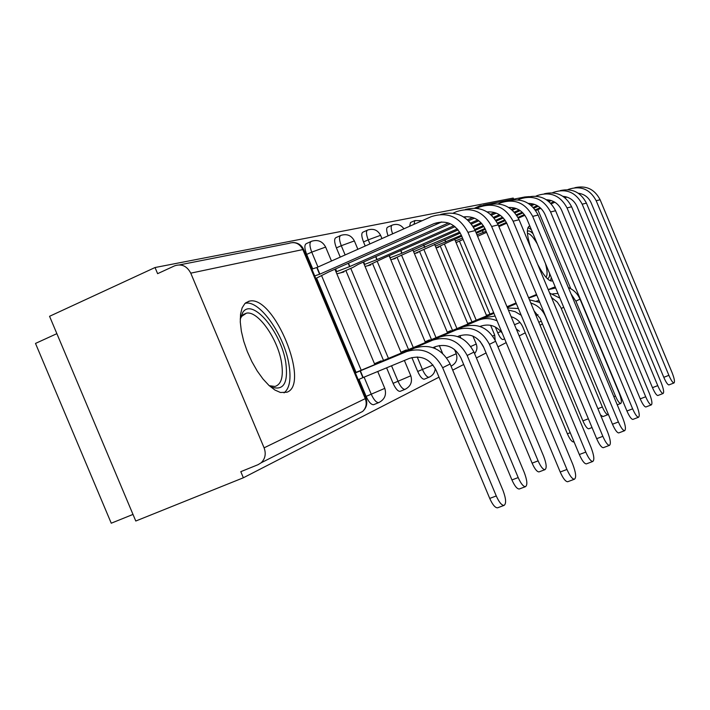 <?xml version="1.0" encoding="UTF-8"?>
<svg xmlns="http://www.w3.org/2000/svg" width="710" height="710" viewBox="0 0 710 710"><rect width="100%" height="100%" fill="white"/><g stroke="black" fill="none" stroke-linecap="round" stroke-linejoin="round"><path stroke-width="1.06" d="M495.314 326.982L497.737 332.795C499.707 337.179 501.446 339.433 502.964 339.549L503.212 339.442M480.004 341.208L483.75 347.385M411.88 357.556L417.702 371.463C420.018 376.566 422.193 379.14 424.225 379.202L424.607 379.042M386.604 367.833L393.1 383.347C395.523 388.663 397.831 391.343 400.041 391.379L400.467 391.21M358.985 379.353L366.12 396.384C368.659 401.931 371.135 404.718 373.54 404.727L374.019 404.531M248.766 301.28L244.914 303.516L242.128 307.865L240.548 314.139L240.282 322.056L241.356 331.25L243.734 341.244L247.293 351.539L251.855 361.603L257.189 370.931L263.019 379.025L269.037 385.503L274.939 390.056L280.441 392.488L286.911 392.222C310.616 384.35 273.98 295.023 249.547 301.102L248.766 301.28M529.855 226.091L529.429 226.153C526.376 227.741 526.749 234.77 530.547 247.249M537.71 264.422C543.638 275.498 548.36 281.036 551.874 281.027L552.628 280.707M513.667 199.164L513.206 198.063L155.037 267.528L157.611 273.669L174.562 265.859C181.538 263.534 186.943 265.966 190.759 273.155L264.102 447.832L365.277 398.63L302.842 249.574L190.759 273.155M56.871 333.656L35.5 343.427L111.248 523.208L133.001 514.422M264.102 447.832C266.223 453.743 265.256 458.722 261.182 462.769L258.058 464.686L240.796 471.662L243.361 477.777L135.779 521.025L49.558 316.296L155.037 267.528M243.361 477.777L439.02 377.161M452.696 370.132L463.674 364.487M476.401 357.938L486.075 352.959M497.959 346.853L506.186 342.619M519.188 335.936L525.249 332.821M540.053 325.207L542.467 323.964M537.816 209.663L570.778 288.721M483.253 205.146L524.761 196.989L529.278 196.617M381.297 361.346L381.101 360.866L374.481 363.733M336.842 273.82L343.889 271.983L343.684 271.486M406.519 350.385L406.324 349.923L400.955 352.258M365.055 266.445L370.78 264.954L370.576 264.484M429.612 340.347L429.426 339.904L425.112 341.776M390.793 259.718L395.39 258.52L395.204 258.067M450.832 331.126L450.655 330.7L447.247 332.173M414.383 253.559L418.012 252.609L417.826 252.174M470.393 322.615L467.606 323.352M452.288 240.308L436.073 247.888L438.869 247.151L438.691 246.743M488.498 314.752L486.385 315.204M456.086 242.651L457.994 241.711M489.953 314.139L459.441 241.08M471.964 321.967L440.253 246.059M452.527 330.416L419.521 251.438M435.203 348.539L434.555 346.995M431.458 339.575L397.041 257.26M408.534 349.551L372.581 263.605M365.224 246.015L363.52 241.95L368.215 239.856C366.076 234.193 365.916 230.919 367.727 230.013C373.451 228.256 377.738 230.013 380.587 235.303L368.215 239.856L369.919 243.92M383.506 360.431L345.868 270.519M340.259 257.118L336.398 247.896L341.279 245.713C339.052 239.785 338.936 236.341 340.924 235.383C346.915 233.546 351.397 235.392 354.37 240.921L341.279 245.713L345.14 254.943M356.065 372.368L316.58 278.107M312.702 268.833L306.658 254.411L311.743 252.13C309.418 245.917 309.356 242.296 311.557 241.267C317.832 239.35 322.526 241.285 325.642 247.071L311.743 252.13L317.973 267.022M414.454 220.757L410.513 222.505L409.635 226.268M391.822 225.301L387.775 227.102C386.187 227.848 386.284 230.768 388.095 235.844M367.203 230.253L363.058 232.108C361.23 233.013 361.381 236.297 363.52 241.95M340.33 235.658L336.07 237.566C334.064 238.533 334.17 241.977 336.398 247.896M310.865 241.577L306.498 243.548C304.279 244.586 304.333 248.207 306.658 254.411M519.392 331.304L516.25 328.908M497.852 507.703L497.532 507.828C495.154 507.845 492.554 504.712 489.722 498.411L436.171 370.371C430.047 358.914 421.128 354.92 409.421 358.381L363.183 377.525L360.369 370.815L406.582 351.592C422.343 346.897 434.369 352.275 442.649 367.727L496.272 495.962C499.094 502.263 501.686 505.413 504.047 505.405C506.425 503.701 506.061 498.677 502.964 490.353L450.131 363.981C441.975 348.77 430.109 343.471 414.551 348.113L355.257 372.697M363.183 377.525L358.186 379.69M355.364 372.945L360.369 370.815M566.962 469.47C569.81 475.886 572.295 479.143 574.417 479.232C576.476 477.635 575.908 472.611 572.713 464.162L475.194 230.555L467.961 232.339L566.962 469.47L560.208 471.999L461.34 235.232C455.11 223.606 446.004 219.736 434.041 223.606L319.882 274.149L314.707 275.897M567.973 481.628L567.689 481.735C565.55 481.655 563.057 478.407 560.208 471.999M319.882 274.149L317.068 267.421L431.147 216.701C447.273 211.447 459.539 216.665 467.961 232.339M311.885 269.143L317.068 267.421M315.79 278.462L329.023 271.823L441.726 221.964L434.041 223.606M440.661 214.447C455.989 210.488 467.499 215.858 475.194 230.555M388.539 358.932L432.692 340.179C447.797 335.679 459.281 340.773 467.171 355.479L518.193 477.573C520.891 483.616 523.323 486.652 525.489 486.669C527.628 485.108 527.219 480.377 524.264 472.487L473.952 352.089C466.177 337.596 454.835 332.573 439.925 337.019L374.64 364.115M519.551 488.897L519.259 489.004C517.066 488.995 514.626 485.968 511.928 479.933L460.967 358.009C455.128 347.11 446.608 343.32 435.399 346.649L432.967 347.651M374.747 364.363L388.397 358.612M414.028 347.802L456.432 329.813C470.907 325.482 481.912 330.327 489.438 344.35L538.109 460.87C540.692 466.665 542.981 469.594 544.978 469.647C546.913 468.201 546.469 463.728 543.638 456.237L495.624 341.261C488.196 327.425 477.333 322.651 463.018 326.928L401.114 352.63M539.272 471.795L539.005 471.901C536.991 471.848 534.692 468.937 532.109 463.151L483.501 346.791C477.928 336.389 469.763 332.786 459.006 335.981L457.604 336.558M401.203 352.861L413.903 347.51M240.228 319.003L242.687 312.56C252.13 297.011 281.506 332.209 285.828 363.005C288.313 382.894 283.609 390.926 271.726 387.092L269.276 385.734M269.241 385.699L274.947 386.471C281.364 384.465 283.583 376.664 281.604 363.067C278.142 339.344 257.934 310.332 246.388 313.19L241.586 316.42L240.228 319.056M284.053 392.87C289.582 388.45 291.242 379.184 289.05 365.082C284.692 335.75 259.78 299.833 245.447 303.276L245.101 303.339M527.361 231.62C528.542 230.288 530.432 230.99 533.041 233.732M545.901 277.148C547.508 275.64 547.463 271.46 545.75 264.608L545.457 263.508M537.301 243.947C533.192 236.9 529.909 233.412 527.45 233.466M550.516 280.876L551.288 277.477M531.373 229.712L527.991 227.528M549.611 273.465C549.655 276.9 548.839 278.568 547.153 278.489M585.785 452.092C588.501 458.234 590.827 461.367 592.77 461.482C594.616 460.018 594.022 455.279 590.986 447.282L498.189 224.884L491.648 226.499L585.785 452.092L579.324 454.524L485.312 229.259C480.705 219.976 473.464 215.858 463.577 216.905M586.611 463.79L586.353 463.887C584.383 463.781 582.04 460.657 579.324 454.524M448.436 222.993L349.852 266.516L336.025 271.877M349.852 266.516L348.477 263.215M340.623 272.835L352.985 267.386L358.159 264.395L450.326 223.739M464.047 217.198L466.204 216.736L464.5 217.491M453.104 213.151L456.495 211.651C471.91 206.645 483.625 211.589 491.648 226.499M465.387 209.503C479.987 205.856 490.921 210.976 498.189 224.884M602.852 436.33C605.444 442.215 607.645 445.232 609.437 445.374C611.097 444.016 610.485 439.543 607.582 431.955L519.081 219.736L513.117 221.209L602.852 436.33L596.666 438.673L507.055 223.845C502.902 215.352 496.272 211.376 487.175 211.935M603.518 447.602L603.287 447.69C601.476 447.557 599.267 444.549 596.666 438.673M453.85 225.78L377.116 259.567L364.257 264.555M377.116 259.567L375.865 256.585M367.647 265.771L384.687 257.632L455.03 226.685M487.557 212.175L488.445 211.988L487.743 212.299M474.404 218.165L468.529 220.748M472.638 217.508L467.482 219.78M476.738 208.287L479.481 207.071C494.266 202.279 505.476 206.992 513.117 221.209M487.841 205.03C501.775 201.631 512.194 206.539 519.081 219.736M437.316 337.632L478.096 320.343C484.397 317.849 490.743 318.036 497.115 320.893M425.352 342.353L437.2 337.365M425.272 342.158L484.122 317.707L495.101 316.083M502.254 333.203C496.423 325.695 489.19 323.378 480.555 326.245L480.013 326.467M573.778 441.877L573.556 441.966C571.816 441.868 569.766 439.144 567.388 433.792L522.888 327.159C520.51 321.843 516.596 318.355 511.156 316.695M458.669 328.304L493.956 313.332M447.477 332.733L458.571 328.064M465.121 325.224L493.911 313.234M465.112 325.207L447.406 332.546M507.526 308.007L518.389 308.513M508.378 310.048L515.149 311.69L521.22 315.293M530.778 302.975C537.612 305.202 542.52 309.658 545.493 316.358L589.628 421.802M588.954 428.716L588.75 428.796C587.134 428.68 585.191 426.044 582.901 420.879L540.203 318.533L534.097 310.936M478.336 319.722L493.823 313.012M467.828 323.884L478.238 319.5M507.277 307.412L516.205 303.694M467.757 323.716L493.787 312.924M507.242 307.323L516.312 303.543M529.465 299.833L539.84 302.442M618.401 421.962C620.895 427.624 622.963 430.535 624.622 430.695C626.131 429.435 625.501 425.192 622.732 417.968L538.127 215.041L532.686 216.381L618.401 421.962L612.473 424.225L526.864 218.911C523.11 211.118 517.04 207.293 508.662 207.462M618.942 432.843L618.729 432.923C617.052 432.772 614.966 429.87 612.473 424.225M457.355 228.913L402.02 253.213L390.021 257.872M402.02 253.213L400.884 250.506M392.381 259.31L458.154 229.854M496.281 213.124L491.489 215.219M478.851 220.774L471.44 224.023M494.613 212.547L490.512 214.349M477.732 219.967L470.677 223.064M498.234 203.868L500.443 202.9C514.635 198.303 525.382 202.803 532.686 216.381M508.316 200.948C521.646 197.779 531.586 202.474 538.127 215.041M632.637 408.827C635.024 414.267 636.985 417.072 638.53 417.249C639.896 416.078 639.248 412.048 636.604 405.161L555.584 210.737L550.587 211.97L632.637 408.827L626.939 411.001L544.996 214.402C541.579 207.231 536.023 203.566 528.311 203.397M633.054 419.335L632.859 419.406C631.305 419.237 629.326 416.433 626.939 411.001M459.743 232.108L413.637 251.757M424.855 247.391L423.826 244.923M415.11 253.364L460.293 233.049M516.232 208.545L512.371 210.24M500.47 215.449L494.231 218.183M481.833 223.614L473.561 227.236M514.661 208.039L511.448 209.45M499.414 214.722L493.503 217.313M481.06 222.762L473.002 226.295M517.865 199.856L519.631 199.075C533.272 194.664 543.594 198.969 550.587 211.97M527.068 197.211C539.848 194.247 549.354 198.756 555.584 210.737M645.701 396.757C647.999 401.993 649.872 404.709 651.301 404.895C652.552 403.804 651.895 399.961 649.357 393.375L571.621 206.787L567.033 207.915L645.701 396.757L640.225 398.86L561.637 210.249C558.539 203.655 553.436 200.14 546.336 199.705M646.029 406.91L645.851 406.981C644.396 406.803 642.523 404.096 640.225 398.86M461.358 235.267L435.345 246.13M445.88 242.039L444.939 239.767M452.341 240.433L461.74 236.173M534.506 204.373L531.435 205.714M520.199 210.621L514.945 212.92M503.319 217.997L496.263 221.085M483.909 226.49L475.105 230.333M533.024 203.921L530.574 204.995M519.188 209.974L514.262 212.13M502.582 217.233L495.722 220.242M483.368 225.638L474.697 229.436M535.864 196.173L537.248 195.57C550.383 191.327 560.314 195.445 567.033 207.915M544.304 193.786C556.569 190.99 565.675 195.33 571.621 206.787M551.492 297.472L557.306 302.132L560.847 307.492L602.364 406.99C604.565 411.977 606.42 414.533 607.911 414.667L608.355 414.338M602.967 416.566L600.491 414.951M486.598 315.719L493.707 312.746M507.153 307.119L516.232 303.339M528.746 298.12L536.804 295.165M507.117 307.031L516.197 303.259M528.71 298.04L536.627 294.739M493.654 312.604L486.536 315.568M539.041 300.516L536.636 301.04M549.655 293.061L559.897 298.129M657.753 385.628C659.963 390.686 661.738 393.313 663.078 393.509C664.223 392.479 663.566 388.814 661.125 382.512L586.424 203.14L582.182 204.178L657.753 385.628L652.472 387.66L576.981 206.432C574.15 200.344 569.473 196.981 562.941 196.324M657.992 395.461L657.824 395.523C656.475 395.337 654.691 392.71 652.472 387.66M456.051 242.563L463.115 239.474M551.306 200.548L548.91 201.596M538.26 206.237L533.867 208.154M522.924 212.929L516.889 215.565M505.342 220.606L497.763 223.907M485.338 229.33L476.33 233.262M549.913 200.149L548.102 200.939M537.301 205.651L533.219 207.435M522.214 212.246L516.374 214.793M504.819 219.834L497.364 223.091M484.974 228.496L475.975 232.427M462.512 238.027L455.376 240.947M552.424 192.8L553.498 192.33C566.163 188.248 575.721 192.197 582.182 204.178M560.199 190.617C571.994 187.99 580.736 192.161 586.424 203.14M571.053 294.02L575.899 301.173L615.437 396.02C617.558 400.848 619.324 403.333 620.726 403.475C621.951 402.437 621.41 398.931 619.111 392.95L579.999 299.123C577.629 293.7 573.751 289.84 568.364 287.559M513.312 304.457L516.117 303.063M507.055 306.88L513.232 304.27M528.639 297.854L536.547 294.552M548.244 289.68L555.664 287.976M528.604 297.774L536.52 294.481M548.218 289.609L555.193 286.84M516.072 302.957L506.993 306.738M557.953 293.47L552.691 293.887M668.891 375.341C671.021 380.223 672.716 382.77 673.976 382.974C675.015 382.007 674.367 378.501 672.015 372.457L600.119 199.758L596.187 200.726L668.891 375.341L663.797 377.312L591.173 202.9C588.59 197.282 584.294 194.061 578.286 193.226M669.051 384.873L668.9 384.927C667.631 384.731 665.936 382.193 663.797 377.312M486.146 231.256L476.987 234.85M483.279 232.498L482.48 230.581M477.599 236.306L486.598 232.339M566.802 197.034L564.991 197.824M554.874 202.235L551.208 203.823M540.869 208.332L535.722 210.577M524.876 215.299L518.353 218.139M506.762 223.188L498.908 226.605M565.479 196.679L564.228 197.229M553.96 201.702L550.596 203.166M540.186 207.702L535.225 209.867M524.362 214.597L517.963 217.393M506.399 222.425L498.589 225.833M567.725 189.685L568.524 189.339C580.753 185.399 589.974 189.197 596.187 200.726M574.896 187.697C586.265 185.212 594.669 189.233 600.119 199.758M497.737 332.795L500.941 331.472M451.285 366.04L451.036 366.156C456.184 363.449 457.923 359.313 456.264 353.74L446.705 357.911M429.346 377.108L428.964 377.267C426.941 377.205 424.775 374.623 422.459 369.511L417.196 356.944M417.702 371.463L433.011 365.02M405.401 389.195L404.966 389.373C402.774 389.328 400.467 386.648 398.044 381.323L391.538 365.783M393.1 383.347L410.797 375.785L404.389 360.467M379.158 402.437L378.67 402.641C376.282 402.623 373.815 399.836 371.268 394.272L364.097 377.152M366.12 396.384L384.793 388.361M514.501 324.719L520.022 322.446M536.041 315.595L537.967 314.663M476.215 320.192L444.478 244.213M460.843 337.924L459.885 335.644M456.938 328.579L423.897 249.521M442.57 353.332L439.304 345.522M436.029 337.676L401.576 255.272M413.282 347.572L377.285 261.529M388.441 358.381L350.758 268.362M361.204 370.23L321.674 275.853M325.677 247.178L331.481 261.014M392.621 233.83C390.811 228.744 390.695 225.833 392.284 225.097C397.059 223.499 400.937 224.733 403.91 228.806M413.992 224.324L414.862 220.57L422.157 220.695M354.405 241.001L357.867 249.281M380.613 235.365L381.953 238.578M456.255 353.722L454.489 349.489M472.931 336.096L476.25 344.048L470.819 346.471M494.692 335.093L492.713 336.034M179.586 264.874L288.775 243.397C294.881 241.382 299.576 243.441 302.842 249.574L303.711 249.627M360.6 412.474L362.624 411.454C366.608 407.78 367.727 403.386 365.969 398.266L365.952 398.23M474.724 208.119L479.756 205.891M479.321 207.142L479.995 205.793L484.939 205.385M292.635 242.527C297.765 242.545 301.439 244.87 303.658 249.503L365.969 398.266L365.277 398.63C367.079 403.679 366.2 407.957 362.624 411.454L261.182 462.769M489.722 498.411L496.272 495.962M362.899 377.658L360.085 370.939M406.582 351.592L414.551 348.113M442.649 367.727L450.131 363.981M316.767 267.501L319.58 274.229M511.928 479.933L518.193 477.573M432.692 340.179L439.925 337.019M467.171 355.479L473.952 352.089M532.109 463.151L538.109 460.87M456.432 329.813L463.018 326.928M489.438 344.35L495.624 341.261M348.219 263.33L349.577 266.578M335.59 268.912L336.709 271.575M375.634 256.683L376.859 259.629M363.671 261.963L364.674 264.368M478.096 320.343L484.122 317.707M567.388 433.792L570.219 432.709M582.901 420.879L588.244 418.829M400.671 250.603L401.789 253.275M389.311 255.6L390.225 257.792M423.63 245.003L424.651 247.444M444.753 239.847L445.685 242.083M597.891 408.711L602.364 406.99M533.059 296.327L536.636 294.765M561.282 308.468L563.704 307.261M613.839 396.642L615.437 396.02M548.661 289.511L553.046 287.594M575.899 301.173L579.999 299.123M482.321 230.643L483.111 232.543M502.964 339.549L504.624 338.865M424.225 379.202L428.964 377.267C432.798 375.572 434.902 372.635 435.265 368.446M400.041 391.379L404.966 389.373C410.673 386.462 412.616 381.927 410.797 375.785M373.54 404.727L378.67 402.641C384.66 399.588 386.702 394.84 384.802 388.388L377.738 371.499M528.781 226.472L529.616 226.117M245.722 302.806L249.547 301.102M334.907 269.214L374.853 364.62M363.254 262.15L401.31 353.092M389.107 255.689L425.441 342.566M412.803 249.76L447.566 332.928M434.582 244.302L467.899 324.062M474.591 353.615C476.978 350.74 477.528 347.554 476.25 344.048M454.675 239.261L486.669 315.888M490.61 325.313L494.701 335.102L495.172 340.241M538.846 322.322L541.269 321.097M504.047 505.405L497.532 507.828M574.417 479.232L567.689 481.735M525.489 486.669L519.259 489.004M544.978 469.647L539.005 471.901M241.586 316.42L242.687 312.56M241.178 315.488L241.95 315.151M243.352 314.53L246.388 313.19M269.995 386.169L271.726 387.092M592.77 461.482L586.353 463.887M609.437 445.374L603.287 447.69M574.008 441.789L573.556 441.966M592.025 427.544L588.75 428.796M624.622 430.695L618.729 432.923M638.53 417.249L632.859 419.406M651.301 404.895L645.851 406.981M607.911 414.667L602.781 416.637M663.078 393.509L657.824 395.523M620.726 403.475L617.238 404.806M673.976 382.974L668.9 384.927"/></g></svg>
